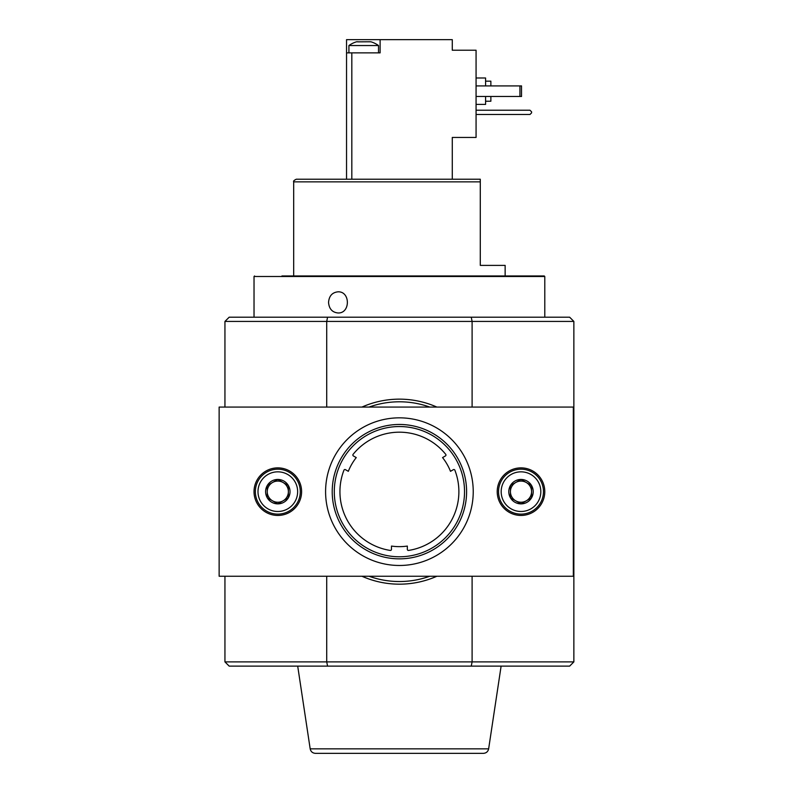 <?xml version="1.0" encoding="UTF-8"?>
<svg xmlns="http://www.w3.org/2000/svg" width="793" height="793" viewBox="0 0 793 793"><rect width="100%" height="100%" fill="white"/><g stroke="black" fill="none" stroke-linecap="round" stroke-linejoin="round"><path stroke-width="1.19" d="M516.887 275.964L544.266 275.964L544.791 276.489L544.791 317.2M328.55 302.401C329.065 308.814 332.208 312.343 337.967 312.967C350.496 313.602 350.496 291.19 337.967 291.824C332.208 292.458 329.065 295.977 328.55 302.401M480.29 181.865L293.678 181.865C293.162 181.181 294.044 180.298 296.314 179.218L480.29 179.218L480.29 265.387L505.141 265.387L505.141 275.964M443.921 275.964L324.773 275.964M443.951 456.788L445.339 455.985M445.725 454.349A1.061 1.061 0 0 1 445.428 455.935A1.061 1.061 0 0 0 445.725 454.349A59.475 59.475 0 0 0 353.093 454.349A59.475 59.475 0 0 1 445.725 454.349M408.554 550.431A1.061 1.061 0 0 1 407.334 549.38A1.061 1.061 0 0 0 408.554 550.431L408.554 550.431A59.475 59.475 0 0 0 454.875 470.199A1.061 1.061 0 0 0 453.358 469.664L450.493 471.32A54.985 54.985 0 0 0 442.563 457.591L445.428 455.935M407.334 549.38L407.334 546.07A54.985 54.985 0 0 1 391.474 546.07L391.474 549.38A1.061 1.061 0 0 1 390.255 550.431A59.475 59.475 0 0 1 343.944 470.199A1.061 1.061 0 0 1 345.451 469.664L348.325 471.32A54.985 54.985 0 0 1 356.255 457.591L353.381 455.935A1.061 1.061 0 0 1 353.093 454.349M458.879 491.66A59.475 59.475 0 0 0 454.875 470.199M343.944 470.199A59.475 59.475 0 0 0 390.255 550.431M224.944 407.077L224.944 321.433L472.103 321.433L471.25 317.2L327.568 317.2L326.716 321.433L326.716 407.077M327.568 317.2L229.177 317.2L224.944 321.433M573.339 576.243L573.339 407.077L219.136 407.077L219.136 576.243L573.864 576.243L573.864 321.433L569.642 317.2L471.25 317.2M573.864 576.243L573.864 661.887L569.642 666.12L471.25 666.12L472.103 661.887L326.716 661.887L327.568 666.12L471.25 666.12M327.568 666.12L229.177 666.12L224.944 661.887L224.944 576.243M436.884 407.077A92.513 92.513 0 0 0 361.935 407.077M361.935 576.243A92.513 92.513 0 0 0 436.884 576.243M326.716 576.243L326.716 661.887L224.944 661.887M472.103 576.243L472.103 661.887L573.864 661.887M573.339 407.077L573.864 407.077M573.864 321.433L472.103 321.433L472.103 407.077M310.182 748.85L488.637 748.85C488.002 751.635 486.258 753.132 483.413 753.35L315.406 753.35C312.561 753.132 310.816 751.635 310.182 748.85L297.702 666.12M429.776 407.077A89.877 89.877 0 0 0 369.042 407.077M369.042 576.243A89.877 89.877 0 0 0 429.776 576.243M544.266 275.964L281.931 275.964M497.211 491.66A23.79 23.79 0 0 0 532.896 512.258A23.79 23.79 0 0 0 532.896 471.062A23.79 23.79 0 0 0 497.211 491.66M254.028 491.66A23.79 23.79 0 0 0 289.713 512.258A23.79 23.79 0 0 0 289.713 471.062A23.79 23.79 0 0 0 254.028 491.66M473.233 491.66A73.828 73.828 0 0 1 362.5 555.596A73.828 73.828 0 0 1 362.5 427.724A73.828 73.828 0 0 1 473.233 491.66M466.601 491.66A67.187 67.187 0 0 1 365.811 549.846A67.187 67.187 0 0 1 365.811 433.474A67.187 67.187 0 0 1 466.601 491.66M464.529 491.66A65.115 65.115 0 0 1 366.852 548.052A65.115 65.115 0 0 1 366.852 435.268A65.115 65.115 0 0 1 464.529 491.66M288.384 497.766L277.818 503.872L267.241 497.766L267.241 485.554L277.818 479.448L288.384 485.554L288.384 497.766A12.212 12.212 0 0 1 267.241 497.766A12.212 12.212 0 0 1 277.818 479.448A12.212 12.212 0 0 1 288.384 497.766L288.384 485.554L277.818 479.448L267.241 485.554L267.241 497.766L272.524 500.819A10.577 10.577 0 0 1 272.524 482.501A10.577 10.577 0 0 1 288.384 491.66A10.577 10.577 0 0 1 283.101 500.819L288.384 497.766M277.818 471.835A19.825 19.825 0 0 1 294.986 501.572A19.825 19.825 0 0 1 260.649 501.572A19.825 19.825 0 0 1 277.818 471.835M277.818 469.188A22.472 22.472 0 0 1 297.276 502.891A22.472 22.472 0 0 1 258.359 502.891A22.472 22.472 0 0 1 277.818 469.188M283.101 500.819A10.577 10.577 0 0 1 272.524 500.819L277.818 503.872L283.101 500.819M531.578 497.766L521.001 503.872L510.424 497.766L510.424 485.554L521.001 479.448L531.578 485.554L531.578 497.766A12.212 12.212 0 0 1 510.424 497.766A12.212 12.212 0 0 1 521.001 479.448A12.212 12.212 0 0 1 531.578 497.766L531.578 485.554L521.001 479.448L510.424 485.554L510.424 497.766L515.718 500.819A10.577 10.577 0 0 1 515.718 482.501A10.577 10.577 0 0 1 531.578 491.66A10.577 10.577 0 0 1 526.284 500.819L531.578 497.766M521.001 471.835A19.825 19.825 0 0 1 538.169 501.572A19.825 19.825 0 0 1 503.833 501.572A19.825 19.825 0 0 1 521.001 471.835M521.001 469.188A22.472 22.472 0 0 1 540.459 502.891A22.472 22.472 0 0 1 501.543 502.891A22.472 22.472 0 0 1 521.001 469.188M526.284 500.819A10.577 10.577 0 0 1 515.718 500.819L521.001 503.872L526.284 500.819M358.188 41.761L356.662 41.761A25.326 25.326 0 0 0 348.92 45.538L378.529 45.538A25.326 25.326 0 0 0 370.787 41.761L357.584 41.851M369.26 41.761L370.321 41.821M452.278 179.218L452.278 137.457L476.068 137.457L476.068 50.227L452.278 50.227L452.278 39.65L346.541 39.65L346.541 52.863L380.115 52.863L380.115 39.65M346.541 52.863L346.541 179.218M476.068 77.982L485.584 77.982L485.584 85.912M485.584 96.478L485.584 104.408L476.068 104.408M485.584 81.154L490.867 81.154L490.867 85.912M490.867 96.478L490.867 101.236L485.584 101.236M476.068 96.478L521.526 96.478L521.526 85.912L519.94 85.912L519.94 96.478M476.068 85.912L519.94 85.912M476.068 114.46L529.992 114.46L531.578 112.874L531.578 111.813L529.992 110.227L476.068 110.227M544.791 276.489L254.028 276.489L254.028 317.2M351.824 52.863L351.824 179.218M293.678 181.865L293.678 275.964M488.637 748.85L501.117 666.12M254.028 276.489L254.553 275.964M348.92 45.538L348.92 52.863M378.529 45.538L378.529 52.863"/></g></svg>
